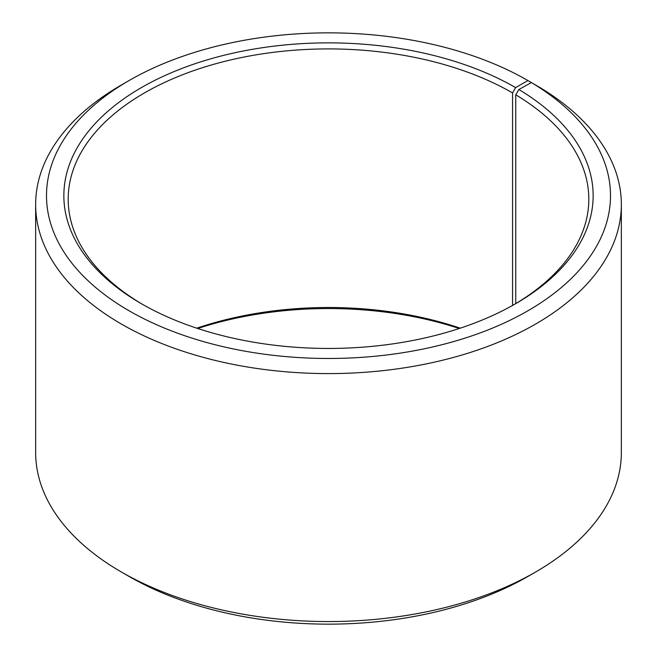 <?xml version="1.0" encoding="UTF-8"?>
<svg xmlns="http://www.w3.org/2000/svg" width="657" height="657" viewBox="0 0 657 657"><rect width="100%" height="100%" fill="white"/><g stroke="black" fill="none" stroke-linecap="round" stroke-linejoin="round"><path stroke-width="0.99" d="M531.357 82.56A282.001 162.813 180 0 1 525.575 312.116A282.001 162.813 180 0 1 127.943 310.112A282.001 162.813 180 0 1 129.092 80.54L121.422 84.967A292.85 169.071 180 0 0 35.65 204.516A292.85 169.071 180 0 0 328.5 373.595A292.85 169.071 180 0 0 621.35 204.516A292.85 169.071 180 0 0 539.159 87.069L531.357 82.56L518.874 89.524L515.753 94.805L515.753 303.6M515.753 94.805A260.312 150.289 180 0 1 588.812 199.202A260.312 150.289 180 0 1 514.086 304.585M142.914 304.585A260.312 150.289 180 0 1 68.188 199.202A260.312 150.289 180 0 1 228.882 60.354A260.312 150.289 180 0 1 512.567 92.933L512.567 305.448M196.755 328.18A260.312 150.289 180 0 1 460.245 328.18M197.741 328.5A264.648 152.794 180 0 1 459.259 328.5M621.35 204.516L621.35 452.484A292.85 169.071 180 0 1 535.578 572.033L527.908 576.46A282.001 162.813 180 0 1 129.092 576.46L121.422 572.033A292.85 169.071 180 0 1 35.65 452.484L35.65 204.516M535.578 572.033A292.85 169.071 180 0 1 121.422 572.033M535.57 84.999L527.908 80.54L515.63 87.619L512.567 92.933M129.092 80.54A282.001 162.813 180 0 1 527.908 80.54M518.874 89.524A264.648 152.794 180 0 1 515.638 303.698A264.648 152.794 180 0 1 141.362 303.698A264.648 152.794 180 0 1 141.37 87.619A264.648 152.794 180 0 1 515.63 87.619"/></g></svg>

